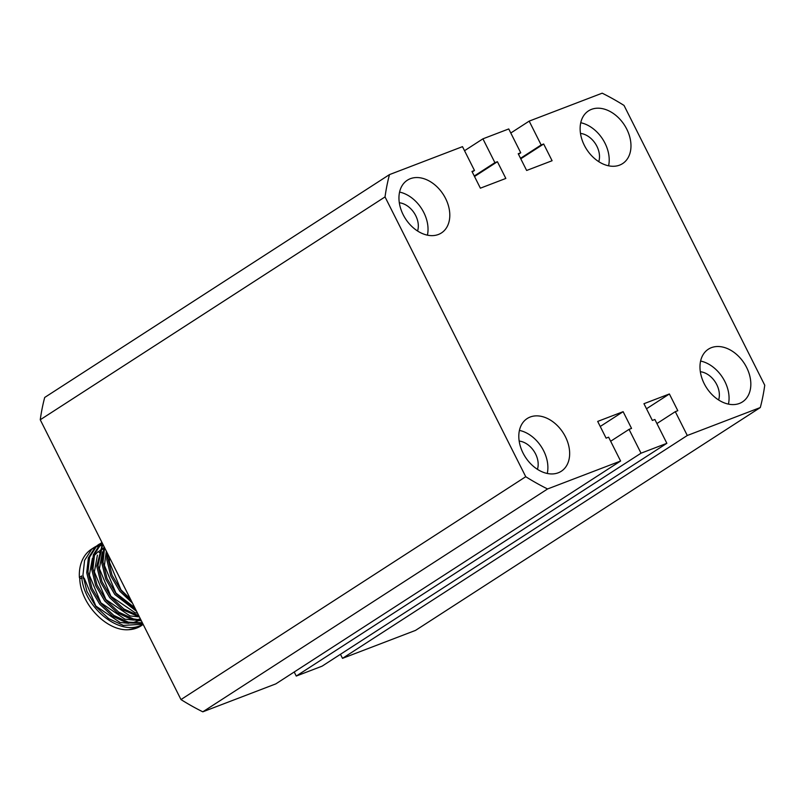 <?xml version="1.0" encoding="UTF-8"?>
<svg xmlns="http://www.w3.org/2000/svg" width="805" height="805" viewBox="0 0 805 805"><rect width="100%" height="100%" fill="white"/><g stroke="black" fill="none" stroke-linecap="round" stroke-linejoin="round"><path stroke-width="1.21" d="M584.35 145.353A31.385 22.46 57.1 0 0 622.587 163.606A31.385 22.46 57.1 0 0 626.753 129.122A31.385 22.46 57.1 0 0 588.505 110.879A31.385 22.46 57.1 0 0 584.35 145.353M608.59 165.81A31.385 22.46 57.1 0 0 604.988 143.189A31.385 22.46 57.1 0 0 580.747 122.732M598.739 161.654A19.401 13.886 57.1 0 0 596.897 146.289A19.401 13.886 57.1 0 0 580.496 133.419M704.204 383.673A31.385 22.46 57.1 0 0 742.441 401.916A31.385 22.46 57.1 0 0 746.607 367.432A31.385 22.46 57.1 0 0 708.37 349.189A31.385 22.46 57.1 0 0 704.204 383.673M728.445 404.12A31.385 22.46 57.1 0 0 724.852 381.5A31.385 22.46 57.1 0 0 700.612 361.053M718.603 399.964A19.401 13.886 57.1 0 0 716.752 384.599A19.401 13.886 57.1 0 0 700.35 371.729M523.029 453.014A31.385 22.46 57.1 0 0 561.266 471.267A31.385 22.46 57.1 0 0 565.432 436.783A31.385 22.46 57.1 0 0 527.195 418.54A31.385 22.46 57.1 0 0 523.029 453.014M547.269 473.471A31.385 22.46 57.1 0 0 543.677 450.85A31.385 22.46 57.1 0 0 519.426 430.403M537.418 469.315A19.401 13.886 57.1 0 0 535.577 453.95A19.401 13.886 57.1 0 0 519.175 441.08M403.174 214.704A31.385 22.46 57.1 0 0 441.412 232.957A31.385 22.46 57.1 0 0 445.578 198.473A31.385 22.46 57.1 0 0 407.33 180.229A31.385 22.46 57.1 0 0 403.174 214.704M427.415 235.161A31.385 22.46 57.1 0 0 423.812 212.54A31.385 22.46 57.1 0 0 399.572 192.083M417.564 231.005A19.401 13.886 57.1 0 0 415.722 215.639A19.401 13.886 57.1 0 0 399.31 202.769M510.793 133.006L529.177 121.122L602.19 93.179A236.831 169.503 -122.9 0 1 624.026 105.435L764.75 385.233A236.831 169.503 -122.9 0 1 760.302 407.541L415.521 630.396L342.507 658.349L340.465 654.284M760.302 407.541L687.289 435.495L675.304 411.657L677.81 410.701L669.388 393.967L643.95 403.708L652.362 420.441L654.868 419.486L666.862 443.314L322.081 666.168L296.25 676.059L641.032 453.195L629.047 429.367L631.553 428.411L623.13 411.677L597.692 421.418L606.105 438.151L608.61 437.185L620.595 461.024L547.581 488.967A236.831 169.503 -122.9 0 1 525.746 476.711L385.031 196.913A236.831 169.503 -122.9 0 1 389.479 174.605L462.493 146.651L474.477 170.479L471.972 171.445L480.384 188.179L505.832 178.438L497.41 161.704L494.904 162.66L482.92 138.832L508.75 128.941L520.734 152.779L518.229 153.735L526.641 170.469L552.089 160.728L543.667 143.994L541.161 144.96L529.177 121.122M294.207 671.994L296.25 676.059M620.595 461.024L275.823 683.878L202.81 711.821A236.831 169.503 -122.9 0 1 180.974 699.565L40.25 419.767A236.831 169.503 -122.9 0 1 44.698 397.459L389.479 174.605M666.862 443.314L641.032 453.195M464.535 150.716L482.92 138.832M342.507 658.349L687.289 435.495M202.81 711.821L547.581 488.967M180.974 699.565L525.746 476.711M40.25 419.767L385.031 196.913M610.653 441.251L629.047 429.367M600.238 426.479L623.13 411.677M646.496 408.769L669.388 393.967M656.92 423.551L675.304 411.657M518.48 154.238L520.734 152.779M520.523 158.303L541.161 144.96M520.775 158.796L543.667 143.994M474.266 176.003L494.904 162.66M474.517 176.506L497.41 161.704M472.223 171.938L474.477 170.479M143.069 624.197L123.356 625.415L108.745 618.653L95.966 606.698L86.92 591.403L82.945 575.142L84.575 560.411L91.529 549.483L94.346 547.32L91.518 549.151A45.654 32.673 57.1 0 0 79.393 577.437L81.708 575.937C82.724 605.531 117.872 635.96 140.694 625.475L143.149 624.368L141.408 625.626L136.9 627.92L128.538 629.711A45.654 32.673 57.1 0 0 136.699 628.051A45.654 32.673 57.1 0 0 141.086 625.837A45.654 32.673 57.1 0 0 143.038 624.418M128.538 629.711C106.532 631.351 80.248 603.74 79.745 578.382L79.393 577.437M97.999 546.233A45.654 32.673 57.1 0 0 95.896 546.927A45.654 32.673 57.1 0 0 95.765 546.977M95.06 547.269A45.654 32.673 57.1 0 0 92.988 548.275M94.346 547.32L96.308 546.192M96.972 545.871L99.096 545.005M102.144 542.822L101.43 543.113M100.756 543.415L98.763 544.482M98.13 544.874L95.322 547.028L88.359 557.956L86.729 572.697L90.713 588.958L99.75 604.243L112.529 616.197L127.14 622.969L142.576 623.231M142.344 622.758L128.377 622.174L113.767 615.402L100.987 603.448L91.941 588.163L87.966 571.892L89.597 557.161L96.55 546.233L101.329 542.942M101.953 542.459L100.343 543.788L93.38 554.715L91.75 569.447L95.735 585.708L104.771 601.003L117.55 612.957L132.161 619.729L141.368 620.816M140.956 620.011L133.399 618.924L118.788 612.162L106.008 600.198L96.962 584.913L92.978 568.652L94.618 553.91L102.024 542.59M102.527 543.606L96.771 566.207L100.756 582.468L109.792 597.753L122.571 609.707L139.436 616.982M138.832 615.785L123.809 608.912L111.03 596.958L101.983 581.673L97.999 565.402L102.799 544.15M104.026 546.585L101.792 562.957L105.777 579.218L114.813 594.513L136.619 611.377M135.753 609.647L116.051 593.708L107.005 578.423L103.02 562.162L104.58 547.672M106.894 552.28L106.813 559.706L110.788 575.978L119.834 591.262L132.463 603.116M131.104 600.419L121.072 590.467L112.026 575.173L108.041 558.912L107.94 554.363M113.193 564.798L124.886 588.063M103.392 545.307A45.654 32.673 57.1 0 0 101.994 545.438M101.178 545.548A45.654 32.673 57.1 0 0 98.763 546.032M99.81 544.764L102.104 544.17M83.146 577.296L84.334 578.393L83.297 578.393M81.949 578.393L79.745 578.382M84.334 578.393L95.835 606.034L119.945 622.416L128.689 623.332M132.141 622.929L138.48 620.746M139.869 619.961L140.674 619.437M104.902 548.316L104.328 548.467M103.221 548.829L99.689 550.529M98.441 551.365L94.074 555.712M92.394 558.388L89.355 575.152L100.856 602.794L124.966 619.176L133.71 620.092M137.162 619.679L140.372 618.834M103.463 548.114L99.096 552.461M97.415 555.148L94.376 571.902L105.878 599.544L129.987 615.926L138.732 616.841M104.871 548.255L104.117 549.221M102.436 551.898L99.397 568.652L110.899 596.294L135.009 612.686L137.544 613.209M106.31 551.123L104.409 565.412L115.92 593.054L134.747 607.664M109.369 557.211L109.43 562.162L120.941 589.803L130.38 598.98M98.14 544.874L99.367 544.069"/></g></svg>
